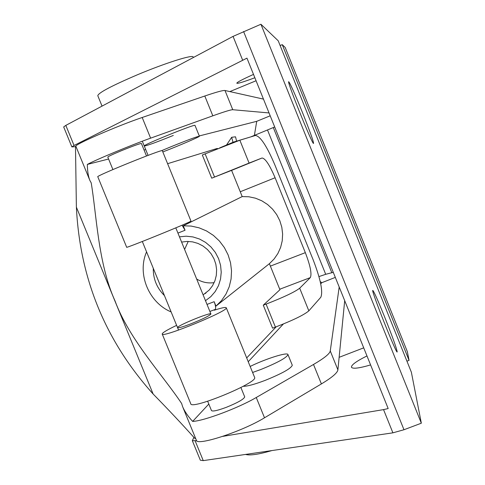 <?xml version="1.0" encoding="UTF-8"?>
<svg xmlns="http://www.w3.org/2000/svg" width="485" height="485" viewBox="0 0 485 485"><rect width="100%" height="100%" fill="white"/><g stroke="black" fill="none" stroke-linecap="round" stroke-linejoin="round"><path stroke-width="0.73" d="M173.297 135.442C156.552 142.244 146.876 145.767 144.263 146.003C141.802 145.409 195.594 123.566 195 125.403L195.012 125.421M244.683 396.809L244.713 396.882C243.864 399.197 237.747 402.671 226.362 407.309C217.48 410.601 212.515 411.68 211.466 410.546L207.665 401.253M112.902 169.562L107.797 157.079C108.137 156.473 112.714 154.333 121.529 150.659C133.023 145.997 139.65 143.608 141.402 143.481L141.408 143.505M232.97 142.311L231.684 137.285L226.556 144.954M76.139 146.931L75.502 147.416L76.381 207.156C79.898 278.693 105.487 340.985 153.139 394.026C168.234 409.419 182.105 424.187 194.764 438.337L195.697 438.586M108.585 159.019L87.336 164.427C87.433 171.187 88.294 176.558 89.907 180.529L91.198 182.857C96.479 213.594 98.043 263.713 115.03 300.924C129.077 339.239 162.845 375.232 181.645 403.508L182.566 406.551C184.494 411.201 187.853 416.148 192.642 421.41C203.609 421.053 238.474 407.988 256.256 397.5L264.513 417.785C241.888 431.686 195.976 446.564 196.322 440.113L183.045 407.727M320.724 283.889L321.84 282.688L320.221 281.591M283.379 323.986L248.229 361.725M208.811 404.053L192.642 421.41M254.364 135.533L256.723 121.323L199.28 135.939M145.718 149.568L144.057 149.992M236.589 141.141L235.534 136.812L231.684 137.285M89.434 179.359L75.909 146.367C72.507 145.439 117.073 125.967 142.196 117.485L150.617 138.158L212.824 115.818C224.44 111.665 231.084 109.634 232.764 109.719L269.042 112.944M263.47 99.116L224.998 90.507C223.227 90.192 216.498 92.023 204.803 96.012L142.196 117.485M321.84 282.688L335.317 277.396M270.193 115.8L256.723 121.323M87.336 164.427C96.509 159.474 131.192 145.07 150.617 138.158M292.261 365.156L292.285 365.223C291.182 368.418 282.167 373.462 265.24 380.349C254.407 384.441 247.059 386.418 243.209 386.284M339.191 287.011L330.267 350.97C329.764 353.741 324.18 358.239 313.51 364.465L256.256 397.5M344.696 300.664L337.899 369.849C337.487 372.844 331.983 377.536 321.391 383.92L264.513 417.785M409.055 360.367L407.351 351.649L285.192 47.469L282.246 44.644L409.055 360.367L406.933 361.179M256.068 80.752L229.854 91.592M363.714 347.848L339.13 357.324M280.124 45.529L282.246 44.644M366.969 355.935C356.408 361.21 351.231 364.969 351.443 367.224C352.637 369.067 359.021 368.297 370.595 364.92M254.855 77.745C243.719 81.898 237.698 83.729 236.795 83.226C236.886 82.323 242.458 79.382 253.51 74.405M278.226 40.801L411.377 372.237L421.338 423.199L260.924 24.25L278.226 40.801M302.579 112.799C309.836 131.029 313.498 141.232 313.559 143.402C312.819 145.87 286.405 80.304 288.72 81.722C290.327 83.638 294.947 93.993 302.579 112.799M384.466 316.553C392.504 336.784 396.742 348.576 397.191 351.916C396.779 355.184 370.843 289.818 372.783 290.424C373.899 291.37 377.791 300.082 384.466 316.553M192.363 440.756L200.347 460.216L203.257 460.629L392.899 432.832L403.981 429.74L421.338 423.199M71.853 146.876L63.681 126.943L65.821 125.391L233.061 36.387L260.924 24.25M76.006 146.609L71.865 146.913L74.053 145.476L246.956 58.139L388.176 408.552L383.544 409.619L392.899 432.832M193.964 437.294L192.327 440.665L196.698 440.713M222.779 436.373L383.544 409.619M193.376 57.503L193.169 56.987C192.921 54.332 165.161 63.086 137.382 74.787C111.52 85.869 98.328 92.841 97.794 95.715L102.044 106.112M162.827 151.938C178.801 145.803 200.384 136.534 199.39 136.212C197.08 136.491 187.392 140.098 170.326 147.022L161.396 150.762M250.157 366.46C265.41 358.876 287.708 351.813 287.969 354.577C286.805 357.639 277.76 362.616 260.827 369.503L252.6 372.462M271.879 450.571C258.626 454.421 249.848 455.706 245.549 454.427M276.201 326.811L246.689 357.942M270.375 266.119L305.338 252.655C310.339 265.762 312 274.08 310.315 277.608L299.688 288.205C294.88 291.946 283.683 297.25 266.095 304.113L263.27 305.18L279.936 289.727L269.387 263.682L215.964 306.12L214.158 301.688C215.661 305.683 216.019 308.26 215.231 309.418L209.884 311.455M176.625 325.356C167.24 329.836 162.433 332.71 162.196 333.977C160.947 338.645 229.084 310.776 226.271 307.775C225.798 306.963 221.784 307.781 214.231 310.224L215.231 309.418M182.063 225.204L185.058 230.254L177.934 233.097M263.27 305.18L272.588 328.157L275.419 327.102C293.013 320.288 304.156 314.868 308.842 310.849L320.815 297.25C323.155 291.727 320.627 279.305 313.231 259.978L274.977 165.173C266.889 146.13 260.39 136.224 255.492 135.467L239.845 140.213L202.312 154.976L211.727 178.183L231.594 170.368L242.209 196.577L183.239 225.798L185.058 230.254M167.61 163.688L216.88 148.537L217.959 148.598M254.583 377.324L254.631 377.445C258.329 382.629 190.405 410.534 190.744 403.678L162.245 334.086M190.963 221.051L190.969 221.069C192.678 221.33 124.281 249.151 126.658 247.223L97.806 176.782C94.502 176.473 163.112 148.695 162.305 150.659L190.969 221.069M189.908 324.216C202.36 319.282 209.362 315.88 210.92 314.001C211.205 311.728 176.498 325.92 177.558 327.648C178.153 328.206 182.269 327.066 189.908 324.216M179.462 236.838L186.191 236.195L192.975 236.935L199.529 239.026L205.598 242.403L210.939 246.92L215.322 252.394L218.577 258.608L220.578 265.313L221.233 272.237L220.529 279.099L218.499 285.623L215.213 291.546L210.823 296.638L205.494 300.694M164.445 295.589C156.855 288.005 153.127 278.899 153.272 268.272M183.239 225.798L191.205 226.077L199.056 227.817L206.531 230.951L213.388 235.389L219.396 240.984L224.355 247.556L228.108 254.886L230.527 262.737L231.527 270.836L231.09 278.936L229.229 286.756L226.004 294.043L221.536 300.573L215.964 306.12M171.132 311.934C148.707 302.598 136.909 273.837 146.567 251.879M242.209 196.577L248.914 196.783L255.51 198.201L261.785 200.796L267.532 204.482L272.558 209.138L276.699 214.612L279.821 220.723L281.821 227.277L282.628 234.055L282.228 240.833L280.627 247.386L277.887 253.51L274.098 259.002L269.387 263.682M181.602 242.088L187.058 241.421L192.581 241.869L197.953 243.415L202.966 245.992L207.422 249.514L211.145 253.831L213.988 258.778L215.837 264.161L216.619 269.769L216.31 275.383L214.922 280.779L212.509 285.744L209.168 290.091L203.118 294.862M251.103 136.794L233.612 142.044L219.553 147.955M251.084 136.752L274.698 126.973M233.382 142.541L233.612 142.044M333.28 272.346L325.708 274.304L267.556 130.113M318.942 276.595L325.708 274.304M214.158 282.64C207.968 283.519 202.136 282.318 196.661 279.027M184.591 249.423L188.228 241.427M231.6 170.387L262.015 158.013L249.09 163.075L211.727 178.183M262.015 158.013C265.253 158.292 269.611 164.87 275.098 177.752L305.338 252.655M76.381 207.156L153.139 394.026M224.998 90.507L232.764 109.719M330.267 350.97L337.899 369.849M204.803 96.012L212.824 115.818M313.51 364.465L321.391 383.92M243.585 31.507L403.981 429.74M233.061 36.387L242.658 60.188M195.194 440.962L203.257 460.629M65.821 125.391L74.053 145.476M214.158 301.688L207.016 304.416M331.837 272.782L273.304 127.573M299.688 288.205L308.842 310.849M239.845 140.213L249.09 163.075M266.095 304.113L275.419 327.102M205.119 153.818L214.54 177.037M240.257 191.757L275.098 177.752M279.736 289.23L310.315 277.608M244.713 396.882L240.893 387.515M210.92 314.001L175.806 227.865M146.494 155.982L141.402 143.481M178.559 330.085L142.323 241.5M199.39 136.212L195 125.403M148.083 155.376L142.311 141.22M292.285 365.223L287.969 354.577M226.271 307.775L254.631 377.445M206.028 292.922L205.034 293.649M294.104 212.569L291.928 207.168"/></g></svg>
